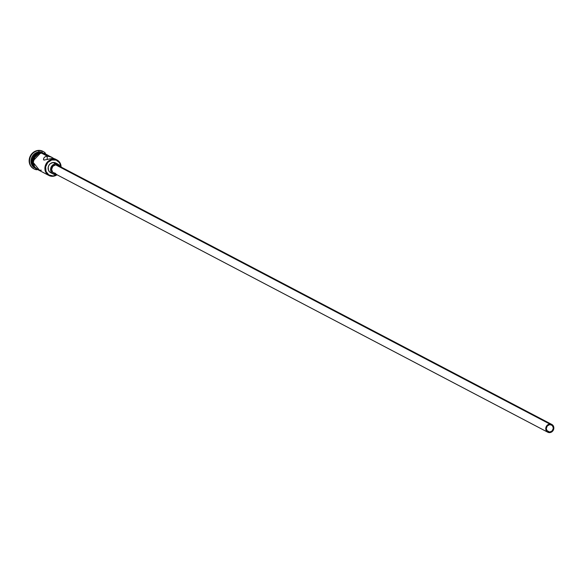 <?xml version="1.0" encoding="UTF-8"?>
<svg xmlns="http://www.w3.org/2000/svg" width="583" height="583" viewBox="0 0 583 583"><rect width="100%" height="100%" fill="white"/><g stroke="black" fill="none" stroke-linecap="round" stroke-linejoin="round"><path stroke-width="0.87" d="M60.851 167.212L59.59 162.803L56.157 160.085L51.712 159.975L47.762 162.511L45.627 166.84L46.028 171.497L48.841 174.915L53.104 175.942L52.936 176.285A8.752 7.907 117.7 0 0 57.025 174.791A8.752 7.907 -62.3 0 1 52.936 176.285L53.104 175.942A8.308 7.513 -62.3 0 1 45.467 168.436A8.308 7.513 -62.3 0 1 53.213 159.698L53.053 159.188A8.752 7.907 117.7 0 0 44.898 168.385A8.752 7.907 117.7 0 0 52.936 176.285A8.752 7.907 -62.3 0 1 48.928 175.483A8.752 7.907 -62.3 0 1 45.182 166.17A8.752 7.907 -62.3 0 1 53.053 159.188L51.77 158.51L43.914 160.106L43.47 159.195L43.929 157.884L45.212 156.71L47.216 156.127L50.743 156.747L54.474 158.875L45.467 153.912A8.752 7.907 117.7 0 0 41.466 153.11A8.752 7.907 117.7 0 0 33.595 160.092A8.752 7.907 117.7 0 0 37.341 169.405L43.791 172.787M549.776 432.076L546.737 430.487L549.776 432.076L547.277 431.18L546.256 428.622L547.313 425.889L549.827 424.599A3.826 3.462 -62.3 0 1 551.576 424.949A3.826 3.462 -62.3 0 1 553.216 429.022A3.826 3.462 -62.3 0 1 549.776 432.076A3.826 3.462 -62.3 0 1 548.02 431.726A3.826 3.462 -62.3 0 1 546.38 427.652A3.826 3.462 -62.3 0 1 549.827 424.599L552.327 425.488L553.347 428.053L552.29 430.779L549.776 432.076M55.611 173.399L52.762 172.379L51.596 169.449L52.798 166.33L55.669 164.851A4.373 3.957 117.7 0 0 51.734 168.341A4.373 3.957 117.7 0 0 53.607 172.998L547.772 432.207A4.373 3.957 -62.3 0 1 545.892 427.55A4.373 3.957 -62.3 0 1 549.835 424.06L55.669 164.851L57.914 165.39L59.029 166.483M551.831 424.46L57.673 165.251A4.373 3.957 117.7 0 0 55.669 164.851L549.835 424.06A4.373 3.957 -62.3 0 1 551.831 424.46A4.373 3.957 -62.3 0 1 553.704 429.117A4.373 3.957 -62.3 0 1 549.769 432.608A4.373 3.957 -62.3 0 1 547.772 432.207M51.187 172.918L49.555 171.89L48.469 170.243L48.2 167.175L48.972 165.193L50.378 163.604L53.199 162.482A5.466 4.941 117.7 0 0 48.28 166.847A5.466 4.941 117.7 0 0 50.619 172.663L53.104 173.967A5.466 4.941 -62.3 0 1 50.757 168.144A5.466 4.941 -62.3 0 1 55.677 163.779L53.199 162.482L55.13 162.73L56.762 163.757M60.333 166.709L58.482 164.457L55.677 163.779A5.466 4.941 -62.3 0 1 58.183 164.282L55.698 162.978A5.466 4.941 117.7 0 0 53.199 162.482L55.677 163.779L53.738 164.34L52.091 165.63L50.685 168.48L50.67 170.564L51.413 172.43L52.798 173.792L55.604 174.47A5.466 4.941 -62.3 0 1 53.104 173.967M55.232 159.042L51.77 158.51L53.053 159.188A8.752 7.907 -62.3 0 1 57.061 159.99A8.752 7.907 -62.3 0 1 61.091 167.044A8.752 7.907 117.7 0 0 53.053 159.188L53.213 159.698A8.308 7.513 -62.3 0 1 60.851 166.92M55.392 159.356L54.503 158.722L51.77 158.51L43.914 160.106L43.47 159.195L43.929 157.884L45.212 156.71L47.216 156.127L41.466 153.11L38.361 154.007L34.703 157.446L33.311 162.307L34.637 166.942L38.252 169.806M47.172 155.151L44.556 153.511L41.466 153.11L47.216 156.127L47.194 159.545L47.216 156.127L51.836 157.25M33.727 168.742L31.774 167.321L29.82 164.362L29.15 160.733L29.871 157.002L31.868 153.723L34.834 151.398L38.325 150.392L39.148 151.893A8.752 7.907 -62.3 0 1 42.348 152.331A8.752 7.907 117.7 0 0 39.148 151.893A8.752 7.907 117.7 0 0 31.409 158.408A8.752 7.907 117.7 0 0 34.273 167.736A8.752 7.907 -62.3 0 1 31.409 158.408A8.752 7.907 -62.3 0 1 39.148 151.893L39.972 152.323A8.752 7.907 117.7 0 0 32.597 157.869A8.752 7.907 117.7 0 0 33.697 166.891A8.752 7.907 -62.3 0 1 32.597 157.869A8.752 7.907 -62.3 0 1 39.972 152.323L39.148 151.893L38.74 150.603A9.845 8.898 117.7 0 0 29.624 159.902A9.845 8.898 117.7 0 0 36.634 169.77A9.845 8.898 -62.3 0 1 34.105 168.939A9.845 8.898 -62.3 0 1 29.886 158.467A9.845 8.898 -62.3 0 1 38.74 150.603L38.325 150.392A9.845 8.898 117.7 0 0 29.471 158.248A9.845 8.898 117.7 0 0 33.69 168.72A9.845 8.898 117.7 0 0 33.894 168.83M43.827 172.808L48.928 175.483M33.399 166.293L32.065 161.651L33.464 156.791L35.716 154.255L40.227 152.454A8.752 7.907 117.7 0 1 40.467 152.44L40.227 152.454A8.752 7.907 117.7 0 0 33.1 157.446A8.752 7.907 117.7 0 0 33.289 166.126M39.455 153.081L41.211 152.345L41.466 153.001L38.325 153.912L35.65 155.996L33.85 158.948L33.209 162.314L34.557 167.015L36.802 169.223L38.456 169.988A8.862 8.009 -62.3 0 1 33.348 160.748A8.862 8.009 -62.3 0 1 41.466 153.001L41.211 152.345L41.05 152.782A8.862 8.009 117.7 0 0 33.049 159.982A8.862 8.009 117.7 0 0 37.086 169.391M53.104 175.942L56.784 174.667A8.308 7.513 -62.3 0 1 53.104 175.942M43.04 151.405A9.845 8.898 117.7 0 0 42.829 151.288A9.845 8.898 117.7 0 0 38.325 150.392L40.103 150.429L43.375 151.602M38.74 150.603A9.845 8.898 -62.3 0 1 43.244 151.507A9.845 8.898 -62.3 0 1 45.372 153.125A9.845 8.898 117.7 0 0 38.74 150.603M39.972 152.323A8.752 7.907 -62.3 0 1 41.335 152.338A8.752 7.907 117.7 0 0 39.972 152.323M37.91 153.693L35.235 155.785L33.442 158.736M32.961 160.391L32.94 163.772M33.391 165.361L36.386 169.004M38.697 169.945L39.331 170.061M41.466 153.001L44.6 153.409L46.582 154.495M39.768 170.17L41.349 170.207M43.565 159.742L43.47 159.195M43.499 172.597L47.034 174.492M55.604 174.47L56.595 174.288M549.769 432.608L552.028 431.712L553.77 428.855L553.187 425.692L550.622 424.081L547.575 424.963L545.834 427.82L546.417 430.983L548.224 432.411L549.769 432.608M33.69 168.72L34.105 168.939M48.046 155.26L41.218 152.345L32.48 161.557L39.914 170.753M42.829 151.288L43.244 151.507M55.079 158.948L57.061 159.99"/></g></svg>
